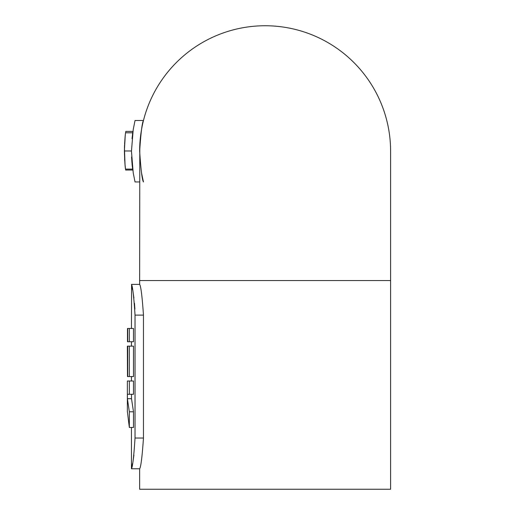 <?xml version="1.0" encoding="UTF-8"?>
<svg xmlns="http://www.w3.org/2000/svg" width="515" height="515" viewBox="0 0 515 515"><rect width="100%" height="100%" fill="white"/><g stroke="black" fill="none" stroke-linecap="round" stroke-linejoin="round"><path stroke-width="0.77" d="M135.033 438.033C133.829 456.702 132.632 466.944 131.454 468.766C132.632 466.976 133.823 456.728 135.033 438.033L135.033 315.116C133.829 296.453 132.632 286.211 131.454 284.389C132.632 286.179 133.823 296.421 135.033 315.116L143.466 315.116C142.179 296.453 140.904 286.211 139.649 284.389C140.904 286.179 142.179 296.421 143.466 315.116L143.466 438.033C142.179 456.702 140.904 466.944 139.649 468.766C140.904 466.976 142.179 456.734 143.466 438.033L135.033 438.033M131.589 468.167L132.574 463.442M133.231 459.766L133.919 455.112M134.891 309.09L134.499 303.322M133.913 298.024L133.192 293.164M132.593 289.816L131.969 286.707M131.589 284.982L131.454 328.454M129.336 328.454L133.494 328.454L133.494 341.728L127.72 341.728L127.72 328.454L129.336 328.454L129.336 341.728M129.336 346.151L133.494 346.151L133.494 376.574L127.72 376.574L127.72 346.151L129.336 346.151L129.336 376.574M127.36 411.949L127.36 381.003L133.494 381.003L133.494 394.278L127.405 394.278L127.405 398.7L129.336 411.794L129.336 427.463L127.36 411.421M131.505 394.278L131.505 398.7L133.494 411.794L133.494 427.463L129.336 427.463M390.602 151.23A125.48 125.48 0 0 0 265.128 25.75A125.48 125.48 0 0 0 139.649 151.23A125.48 125.48 0 0 1 265.128 25.75A125.48 125.48 0 0 1 390.602 151.23L390.602 489.25L139.649 489.25L139.649 468.766L131.454 468.766L131.454 427.463M132.11 164.452A133.675 133.675 0 0 0 132.593 168.643L132.593 168.643M132.728 132.793L125.609 132.793L125.802 131.402L132.934 131.402L132.091 138.2M139.649 181.956L135.033 181.956L133.231 172.956L131.454 151.256L133.231 129.51L135.033 120.497L143.466 120.497C142.179 122.319 140.904 132.548 139.649 151.204C140.904 169.879 142.179 180.134 143.466 181.956L141.541 172.95M132.638 133.449L132.413 135.233M131.583 157.024L131.962 162.894M132.027 163.603L132.6 168.675M140.202 162.985L139.797 157.378M390.602 280.546L139.649 280.546L139.797 145.185M140.215 139.346L141.528 129.574M125.287 135.432L125.197 136.256M125.171 136.488L124.398 150.972C124.682 160.809 125.061 166.86 125.538 169.107L125.66 170.047L132.786 170.047M125.113 137.029L124.572 144.136M124.443 147.573L125.016 164.452A140.73 140.73 0 0 0 125.48 168.643M131.454 150.972L124.398 150.972C124.727 140.968 125.132 134.911 125.609 132.793M132.658 169.107L125.538 169.107M127.72 328.454L127.469 341.728L127.469 328.454M127.36 346.151L127.469 376.574L127.36 346.151M129.336 381.003L129.336 394.278M131.505 398.7L127.405 398.7M133.494 411.794L129.336 411.794M124.514 145.436L124.482 146.369M124.463 146.852L124.45 147.251M124.617 159.141L124.643 159.599M124.675 160.062L124.72 160.732M132.265 136.514L132.046 138.69M131.454 341.728L131.454 346.151M131.454 376.574L131.454 381.003M139.649 280.546L139.649 284.389L131.454 284.389"/></g></svg>
